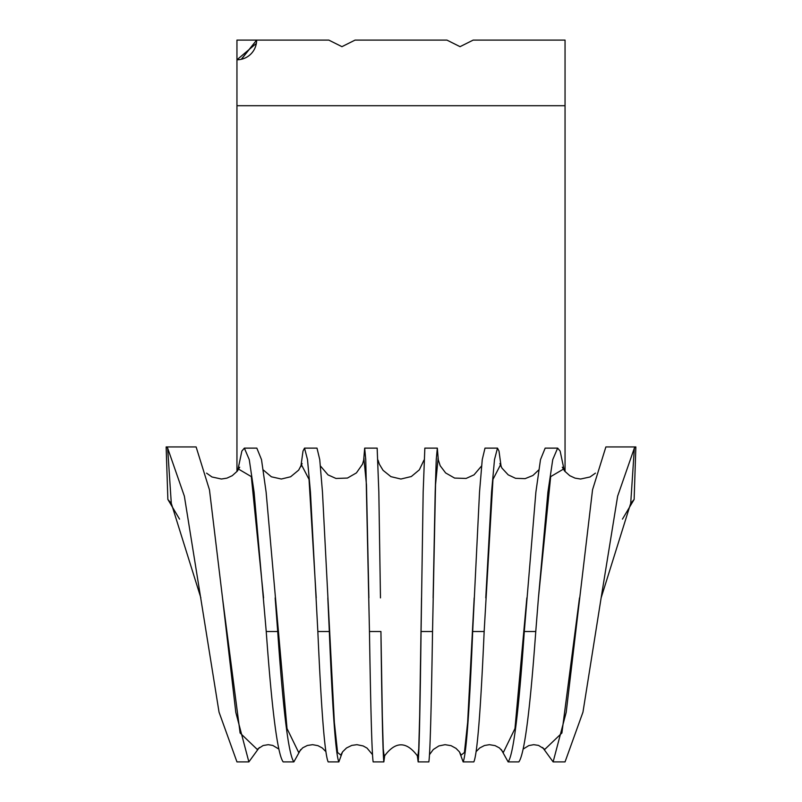 <?xml version="1.0" encoding="UTF-8"?>
<svg xmlns="http://www.w3.org/2000/svg" width="802" height="802" viewBox="0 0 802 802"><rect width="100%" height="100%" fill="white"/><g stroke="black" fill="none" stroke-linecap="round" stroke-linejoin="round"><path stroke-width="1.2" d="M542.663 747.504L553.129 761.9L565.049 761.9L582.964 712.136L601.139 597.851L630.703 503.345L634.362 448.087L617.64 496.147L601.139 597.851M501.26 749.519L508.137 761.9L518.824 761.9C524.378 754.572 530.022 711.113 535.766 631.515L538.433 597.901L550.673 476.629L563.325 469.18M553.129 761.9L566.192 712.356L592.548 489.751L605.881 446.935L635.856 446.935L634.131 499.486L630.703 503.345M634.362 448.087L635.856 446.935M508.137 761.9C513.43 754.582 518.814 711.123 524.297 631.515L535.766 631.515M473.18 40.1L565.049 40.1L565.049 105.714L236.951 105.714L236.951 59.789A19.689 19.689 0 0 0 256.64 40.1L328.82 40.1L341.943 46.666L355.065 40.1L446.935 40.1L460.057 46.666L473.18 40.1M417.23 755.073L418.153 761.9L428.839 761.9C430.052 754.582 431.286 711.113 432.539 631.515L435.536 484.729L438.012 459.295M363.597 461.03L364.679 448.128L365.752 459.596L369.461 631.515C370.714 711.123 371.948 754.592 373.161 761.9L383.847 761.9L384.77 755.073M418.153 761.9C419.105 754.592 420.078 711.133 421.07 631.515L423.165 492.107L424.839 448.128L437.321 448.128L438.403 461.03M369.461 631.515L380.93 631.515C381.922 711.113 382.895 754.582 383.847 761.9M241.272 59.308L256.64 40.1L241.272 59.308L256.64 40.1L236.951 40.1L236.951 59.789L256.359 43.408L236.951 59.789M293.863 761.9C288.57 754.572 283.186 711.113 277.703 631.515L266.234 631.515C271.978 711.123 277.622 754.582 283.176 761.9L293.863 761.9L300.74 749.519M257.292 749.469L240.109 733.018L222.505 597.901L209.472 489.862L196.119 446.935L166.144 446.935L167.638 448.087L184.36 496.147L219.036 712.136L236.951 761.9L248.871 761.9L259.337 747.504M236.951 105.714L236.951 471.536M565.049 105.714L565.049 471.536M338.855 761.9C335.727 754.572 332.549 711.113 329.321 631.515L317.843 631.515C321.351 711.123 324.79 754.592 328.168 761.9L338.855 761.9L342.484 752.025M459.516 752.025L463.145 761.9L473.832 761.9C477.21 754.572 480.659 711.113 484.157 631.515L492.969 479.395L500.398 465.02M463.145 761.9C466.263 754.592 469.451 711.123 472.679 631.515L484.157 631.515M222.505 597.901L235.808 712.397L248.871 761.9M167.638 448.087L171.297 503.345L200.861 597.851M171.297 503.345L167.869 499.486L166.144 446.935M167.869 499.425L179.548 519.125M622.452 519.125L634.131 499.425M501.13 466.644L498.994 451.055L497.481 448.128L494.503 459.596L491.556 492.107L485.781 597.901M317.843 631.515L310.444 492.107L307.497 459.596L304.519 448.128L303.006 451.055L300.87 466.644M266.234 631.515L254.084 492.107L249.252 459.596L244.359 448.128L241.873 451.055L237.723 470.573M564.277 470.573L560.127 451.055L557.641 448.128L552.748 459.596L547.916 492.107L538.433 597.901M544.708 749.469L561.891 733.018L579.495 597.901M524.297 631.515L535.886 492.107L540.498 459.596L545.17 448.128L557.641 448.128M476.398 751.344L479.746 747.965L484.478 745.509L489.41 744.677L495.065 745.619L499.435 747.925L503.385 752.376L514.974 728.557L526.844 597.901M472.679 631.515L479.526 492.107L482.253 459.596L484.999 448.128L497.481 448.128M429.601 754.502L433.291 749.509L438.864 745.94L445.08 744.677L451.065 745.68L455.997 748.356L459.305 751.735L461.25 755.063L464.428 752.466L467.636 722.492L474.182 597.901M433.12 597.901L435.195 492.107L436.248 459.596L437.321 448.128M380.93 631.515L382.333 716.016L383.246 748.717L384.158 756.476C395.366 740.948 406.594 740.948 417.842 756.476L418.754 748.717L419.667 716.016L421.531 597.901M380.469 597.901L378.835 492.107L377.161 448.128L364.679 448.128M368.88 597.901L366.464 484.739L363.988 459.285M372.399 754.502L367.045 748.106L363.136 745.94L356.92 744.677L351.787 745.399L346.504 747.975L342.695 751.735L340.75 755.063L337.572 752.466L334.364 722.492L322.474 492.107L319.747 459.596L317.001 448.128L304.519 448.128M329.321 631.515L327.817 597.901M316.219 597.901L309.031 479.395L301.602 465.02M325.602 751.344L322.264 747.965L317.943 745.659L312.6 744.677L307.346 745.479L302.715 747.815L298.615 752.376L287.026 728.557L266.114 492.107L261.502 459.596L256.83 448.128L244.359 448.128M277.703 631.515L275.156 597.901M263.567 597.901L251.327 476.629L238.675 469.18M421.07 631.515L432.539 631.515M256.64 40.1L241.442 59.268L256.64 40.1M544.548 749.168L538.503 745.399L533.731 744.677L528.799 745.589L523.546 748.827M595.425 473.15L590.021 476.979L580.588 479.025L575.054 478.132L569.761 475.686L564.768 471.205L562.302 467.225M499.887 463.566L501.952 468.117L508.197 474.844L515.586 478.323L525.14 478.634L532.909 475.486L538.703 469.972M437.922 458.704L440.208 465.772L445.631 472.939L454.614 478.082L466.092 478.433L474.012 474.864L481.561 465.992M378.023 460.107L379.356 464.188L383.065 470.333L390.915 476.649L400.91 479.035L411.316 476.528L419.326 469.852L423.977 460.097M320.439 465.992L328.038 474.894L335.968 478.453L347.446 478.062L356.419 472.899L362.524 464.168L364.078 458.704M263.297 469.972L271.387 476.799L281.352 479.025L290.625 476.769L298.655 470.132L302.113 463.566M278.454 748.827L272.8 745.449L268.259 744.677L263.136 745.519L257.452 749.168M206.575 473.15L211.979 476.979L221.412 479.025L226.946 478.132L232.239 475.686L237.232 471.205L239.698 467.225"/></g></svg>
